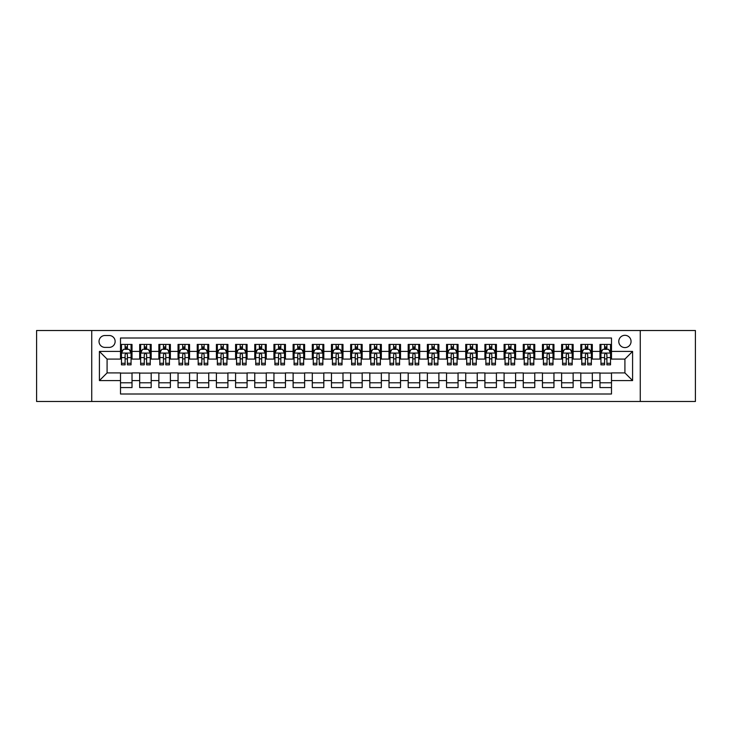 <?xml version="1.0" encoding="UTF-8"?>
<svg xmlns="http://www.w3.org/2000/svg" width="732" height="732" viewBox="0 0 732 732"><rect width="100%" height="100%" fill="white"/><g stroke="black" fill="none" stroke-linecap="round" stroke-linejoin="round"><path stroke-width="1.1" d="M624.918 335.311A6.14 6.14 0 0 0 618.778 341.451A6.14 6.14 0 0 0 624.918 347.59A6.14 6.14 0 0 0 631.057 341.451A6.14 6.14 0 0 0 624.918 335.311M640.262 401.484L695.4 401.484L695.4 330.516L640.262 330.516L640.262 401.484L91.738 401.484L91.738 330.516L36.6 330.516L36.6 401.484L91.738 401.484M611.495 344.424L599.984 344.424L599.984 351.424L592.316 351.424L592.316 359.092L599.984 359.092L599.984 351.424M592.316 351.424L592.316 344.424L580.805 344.424L580.805 351.424L573.138 351.424L573.138 359.092L580.805 359.092L580.805 351.424M573.138 351.424L573.138 344.424L561.627 344.424L561.627 351.424L553.95 351.424L553.95 359.092L561.627 359.092L561.627 351.424M553.95 351.424L553.95 344.424L542.449 344.424L542.449 351.424L534.772 351.424L534.772 359.092L542.449 359.092L542.449 351.424M534.772 351.424L534.772 344.424L523.27 344.424L523.27 351.424L515.593 351.424L515.593 359.092L523.27 359.092L523.27 351.424M515.593 351.424L515.593 344.424L504.092 344.424L504.092 351.424L496.415 351.424L496.415 359.092L504.092 359.092L504.092 351.424M496.415 351.424L496.415 344.424L484.913 344.424L484.913 351.424L477.237 351.424L477.237 359.092L484.913 359.092L484.913 351.424M477.237 351.424L477.237 344.424L465.735 344.424L465.735 351.424L458.058 351.424L458.058 359.092L465.735 359.092L465.735 351.424M458.058 351.424L458.058 344.424L446.547 344.424L446.547 351.424L438.88 351.424L438.88 359.092L446.547 359.092L446.547 351.424M438.88 351.424L438.88 344.424L427.369 344.424L427.369 351.424L419.701 351.424L419.701 359.092L427.369 359.092L427.369 351.424M419.701 351.424L419.701 344.424L408.191 344.424L408.191 351.424L400.523 351.424L400.523 359.092L408.191 359.092L408.191 351.424M400.523 351.424L400.523 344.424L389.012 344.424L389.012 351.424L381.345 351.424L381.345 359.092L389.012 359.092L389.012 351.424M381.345 351.424L381.345 344.424L369.834 344.424L369.834 351.424L362.166 351.424L362.166 359.092L369.834 359.092L369.834 351.424M362.166 351.424L362.166 344.424L350.655 344.424L350.655 351.424L342.988 351.424L342.988 359.092L350.655 359.092L350.655 351.424M342.988 351.424L342.988 344.424L331.477 344.424L331.477 351.424L323.809 351.424L323.809 359.092L331.477 359.092L331.477 351.424M323.809 351.424L323.809 344.424L312.299 344.424L312.299 351.424L304.631 351.424L304.631 359.092L312.299 359.092L312.299 351.424M304.631 351.424L304.631 344.424L293.12 344.424L293.12 351.424L285.453 351.424L285.453 359.092L293.12 359.092L293.12 351.424M285.453 351.424L285.453 344.424L273.942 344.424L273.942 351.424L266.265 351.424L266.265 359.092L273.942 359.092L273.942 351.424M266.265 351.424L266.265 344.424L254.763 344.424L254.763 351.424L247.087 351.424L247.087 359.092L254.763 359.092L254.763 351.424M247.087 351.424L247.087 344.424L235.585 344.424L235.585 351.424L227.908 351.424L227.908 359.092L235.585 359.092L235.585 351.424M227.908 351.424L227.908 344.424L216.407 344.424L216.407 351.424L208.73 351.424L208.73 359.092L216.407 359.092L216.407 351.424M208.73 351.424L208.73 344.424L197.228 344.424L197.228 351.424L189.551 351.424L189.551 359.092L197.228 359.092L197.228 351.424M189.551 351.424L189.551 344.424L178.05 344.424L178.05 351.424L170.373 351.424L170.373 359.092L178.05 359.092L178.05 351.424M170.373 351.424L170.373 344.424L158.862 344.424L158.862 351.424L151.195 351.424L151.195 359.092L158.862 359.092L158.862 351.424M151.195 351.424L151.195 344.424L139.684 344.424L139.684 359.092L132.016 359.092L132.016 344.424L120.505 344.424M120.505 387.576L132.016 387.576L132.016 372.908L139.684 372.908L139.684 387.576L151.195 387.576L151.195 372.908L158.862 372.908L158.862 380.576L151.195 380.576M158.862 380.576L158.862 387.576L170.373 387.576L170.373 372.908L178.05 372.908L178.05 380.576L170.373 380.576M178.05 380.576L178.05 387.576L189.551 387.576L189.551 372.908L197.228 372.908L197.228 380.576L189.551 380.576M197.228 380.576L197.228 387.576L208.73 387.576L208.73 372.908L216.407 372.908L216.407 380.576L208.73 380.576M216.407 380.576L216.407 387.576L227.908 387.576L227.908 372.908L235.585 372.908L235.585 380.576L227.908 380.576M235.585 380.576L235.585 387.576L247.087 387.576L247.087 372.908L254.763 372.908L254.763 380.576L247.087 380.576M254.763 380.576L254.763 387.576L266.265 387.576L266.265 372.908L273.942 372.908L273.942 380.576L266.265 380.576M273.942 380.576L273.942 387.576L285.453 387.576L285.453 372.908L293.12 372.908L293.12 380.576L285.453 380.576M293.12 380.576L293.12 387.576L304.631 387.576L304.631 372.908L312.299 372.908L312.299 380.576L304.631 380.576M312.299 380.576L312.299 387.576L323.809 387.576L323.809 372.908L331.477 372.908L331.477 380.576L323.809 380.576M331.477 380.576L331.477 387.576L342.988 387.576L342.988 372.908L350.655 372.908L350.655 380.576L342.988 380.576M350.655 380.576L350.655 387.576L362.166 387.576L362.166 372.908L369.834 372.908L369.834 380.576L362.166 380.576M369.834 380.576L369.834 387.576L381.345 387.576L381.345 372.908L389.012 372.908L389.012 380.576L381.345 380.576M389.012 380.576L389.012 387.576L400.523 387.576L400.523 372.908L408.191 372.908L408.191 380.576L400.523 380.576M408.191 380.576L408.191 387.576L419.701 387.576L419.701 372.908L427.369 372.908L427.369 380.576L419.701 380.576M427.369 380.576L427.369 387.576L438.88 387.576L438.88 372.908L446.547 372.908L446.547 380.576L438.88 380.576M446.547 380.576L446.547 387.576L458.058 387.576L458.058 372.908L465.735 372.908L465.735 380.576L458.058 380.576M465.735 380.576L465.735 387.576L477.237 387.576L477.237 372.908L484.913 372.908L484.913 380.576L477.237 380.576M484.913 380.576L484.913 387.576L496.415 387.576L496.415 372.908L504.092 372.908L504.092 380.576L496.415 380.576M504.092 380.576L504.092 387.576L515.593 387.576L515.593 372.908L523.27 372.908L523.27 380.576L515.593 380.576M523.27 380.576L523.27 387.576L534.772 387.576L534.772 372.908L542.449 372.908L542.449 380.576L534.772 380.576M542.449 380.576L542.449 387.576L553.95 387.576L553.95 372.908L561.627 372.908L561.627 380.576L553.95 380.576M561.627 380.576L561.627 387.576L573.138 387.576L573.138 372.908L580.805 372.908L580.805 380.576L573.138 380.576M580.805 380.576L580.805 387.576L592.316 387.576L592.316 372.908L599.984 372.908L599.984 380.576L592.316 380.576M104.969 347.398L109.196 347.398A5.947 5.947 0 0 0 115.134 341.451A5.947 5.947 0 0 0 109.196 335.503L104.969 335.503A5.947 5.947 0 0 0 99.03 341.451A5.947 5.947 0 0 0 104.969 347.398M640.262 330.516L91.738 330.516M611.495 351.424L611.495 338.001L120.505 338.001L120.505 359.092L107.082 359.092L107.082 372.908L120.505 372.908L120.505 393.999L611.495 393.999L611.495 372.908L624.918 372.908L624.918 359.092L611.495 359.092L611.495 351.424L632.585 351.424L632.585 380.576L611.495 380.576M120.505 380.576L99.415 380.576L99.415 351.424L120.505 351.424M599.984 380.576L599.984 387.576L611.495 387.576M120.505 349.219L121.466 349.219M125.108 349.219L127.414 349.219M131.055 349.219L132.016 349.219M120.505 358.9L121.466 358.9M125.108 358.9L127.414 358.9M131.055 358.9L132.016 358.9M120.505 373.1L132.016 373.1M120.505 382.781L132.016 382.781M139.684 358.9L140.645 358.9M144.286 358.9L146.592 358.9M150.234 358.9L151.195 358.9M139.684 349.219L140.645 349.219M144.286 349.219L146.592 349.219M150.234 349.219L151.195 349.219M139.684 373.1L151.195 373.1M139.684 382.781L151.195 382.781M158.862 373.1L170.373 373.1M158.862 382.781L170.373 382.781M158.862 349.219L159.823 349.219M163.474 349.219L165.771 349.219M169.412 349.219L170.373 349.219M158.862 358.9L159.823 358.9M163.474 358.9L165.771 358.9M169.412 358.9L170.373 358.9M178.05 373.1L189.551 373.1M178.05 382.781L189.551 382.781M178.05 349.219L179.001 349.219M182.652 349.219L184.949 349.219M188.591 349.219L189.551 349.219M178.05 358.9L179.001 358.9M182.652 358.9L184.949 358.9M188.591 358.9L189.551 358.9M197.228 373.1L208.73 373.1M197.228 382.781L208.73 382.781M197.228 349.219L198.18 349.219M201.831 349.219L204.127 349.219M207.769 349.219L208.73 349.219M197.228 358.9L198.18 358.9M201.831 358.9L204.127 358.9M207.769 358.9L208.73 358.9M216.407 373.1L227.908 373.1M216.407 382.781L227.908 382.781M216.407 349.219L217.358 349.219M221.009 349.219L223.306 349.219M226.947 349.219L227.908 349.219M216.407 358.9L217.358 358.9M221.009 358.9L223.306 358.9M226.947 358.9L227.908 358.9M235.585 373.1L247.087 373.1M235.585 382.781L247.087 382.781M235.585 349.219L236.546 349.219M240.188 349.219L242.484 349.219M246.135 349.219L247.087 349.219M235.585 358.9L236.546 358.9M240.188 358.9L242.484 358.9M246.135 358.9L247.087 358.9M254.763 373.1L266.265 373.1M254.763 382.781L266.265 382.781M254.763 349.219L255.724 349.219M259.366 349.219L261.663 349.219M265.313 349.219L266.265 349.219M254.763 358.9L255.724 358.9M259.366 358.9L261.663 358.9M265.313 358.9L266.265 358.9M273.942 373.1L285.453 373.1M273.942 382.781L285.453 382.781M273.942 349.219L274.903 349.219M278.544 349.219L280.841 349.219M284.492 349.219L285.453 349.219M273.942 358.9L274.903 358.9M278.544 358.9L280.841 358.9M284.492 358.9L285.453 358.9M293.12 373.1L304.631 373.1M293.12 382.781L304.631 382.781M293.12 349.219L294.081 349.219M297.723 349.219L300.029 349.219M303.67 349.219L304.631 349.219M293.12 358.9L294.081 358.9M297.723 358.9L300.029 358.9M303.67 358.9L304.631 358.9M312.299 373.1L323.809 373.1M312.299 382.781L323.809 382.781M312.299 349.219L313.259 349.219M316.901 349.219L319.207 349.219M322.849 349.219L323.809 349.219M312.299 358.9L313.259 358.9M316.901 358.9L319.207 358.9M322.849 358.9L323.809 358.9M331.477 373.1L342.988 373.1M331.477 382.781L342.988 382.781M331.477 349.219L332.438 349.219M336.079 349.219L338.385 349.219M342.027 349.219L342.988 349.219M331.477 358.9L332.438 358.9M336.079 358.9L338.385 358.9M342.027 358.9L342.988 358.9M350.655 373.1L362.166 373.1M350.655 382.781L362.166 382.781M350.655 349.219L351.616 349.219M355.258 349.219L357.564 349.219M361.205 349.219L362.166 349.219M350.655 358.9L351.616 358.9M355.258 358.9L357.564 358.9M361.205 358.9L362.166 358.9M369.834 373.1L381.345 373.1M369.834 382.781L381.345 382.781M369.834 349.219L370.795 349.219M374.436 349.219L376.742 349.219M380.384 349.219L381.345 349.219M369.834 358.9L370.795 358.9M374.436 358.9L376.742 358.9M380.384 358.9L381.345 358.9M389.012 373.1L400.523 373.1M389.012 382.781L400.523 382.781M389.012 349.219L389.973 349.219M393.615 349.219L395.921 349.219M399.562 349.219L400.523 349.219M389.012 358.9L389.973 358.9M393.615 358.9L395.921 358.9M399.562 358.9L400.523 358.9M408.191 373.1L419.701 373.1M408.191 382.781L419.701 382.781M408.191 349.219L409.151 349.219M412.793 349.219L415.099 349.219M418.741 349.219L419.701 349.219M408.191 358.9L409.151 358.9M412.793 358.9L415.099 358.9M418.741 358.9L419.701 358.9M427.369 373.1L438.88 373.1M427.369 382.781L438.88 382.781M427.369 349.219L428.33 349.219M431.972 349.219L434.277 349.219M437.919 349.219L438.88 349.219M427.369 358.9L428.33 358.9M431.972 358.9L434.277 358.9M437.919 358.9L438.88 358.9M446.547 373.1L458.058 373.1M446.547 382.781L458.058 382.781M446.547 349.219L447.508 349.219M451.159 349.219L453.456 349.219M457.097 349.219L458.058 349.219M446.547 358.9L447.508 358.9M451.159 358.9L453.456 358.9M457.097 358.9L458.058 358.9M465.735 373.1L477.237 373.1M465.735 382.781L477.237 382.781M465.735 349.219L466.687 349.219M470.337 349.219L472.634 349.219M476.276 349.219L477.237 349.219M465.735 358.9L466.687 358.9M470.337 358.9L472.634 358.9M476.276 358.9L477.237 358.9M484.913 373.1L496.415 373.1M484.913 382.781L496.415 382.781M484.913 349.219L485.865 349.219M489.516 349.219L491.812 349.219M495.454 349.219L496.415 349.219M484.913 358.9L485.865 358.9M489.516 358.9L491.812 358.9M495.454 358.9L496.415 358.9M504.092 373.1L515.593 373.1M504.092 382.781L515.593 382.781M504.092 349.219L505.053 349.219M508.694 349.219L510.991 349.219M514.642 349.219L515.593 349.219M504.092 358.9L505.053 358.9M508.694 358.9L510.991 358.9M514.642 358.9L515.593 358.9M523.27 373.1L534.772 373.1M523.27 382.781L534.772 382.781M523.27 349.219L524.231 349.219M527.873 349.219L530.169 349.219M533.82 349.219L534.772 349.219M523.27 358.9L524.231 358.9M527.873 358.9L530.169 358.9M533.82 358.9L534.772 358.9M542.449 373.1L553.95 373.1M542.449 382.781L553.95 382.781M542.449 349.219L543.409 349.219M547.051 349.219L549.348 349.219M552.999 349.219L553.95 349.219M542.449 358.9L543.409 358.9M547.051 358.9L549.348 358.9M552.999 358.9L553.95 358.9M561.627 373.1L573.138 373.1M561.627 382.781L573.138 382.781M561.627 349.219L562.588 349.219M566.229 349.219L568.526 349.219M572.177 349.219L573.138 349.219M561.627 358.9L562.588 358.9M566.229 358.9L568.526 358.9M572.177 358.9L573.138 358.9M580.805 373.1L592.316 373.1M580.805 382.781L592.316 382.781M580.805 349.219L581.766 349.219M585.408 349.219L587.714 349.219M591.355 349.219L592.316 349.219M580.805 358.9L581.766 358.9M585.408 358.9L587.714 358.9M591.355 358.9L592.316 358.9M599.984 373.1L611.495 373.1M599.984 382.781L611.495 382.781M599.984 349.219L600.945 349.219M604.586 349.219L606.892 349.219M610.534 349.219L611.495 349.219M599.984 358.9L600.945 358.9M604.586 358.9L606.892 358.9M610.534 358.9L611.495 358.9M107.082 359.092L99.415 351.424M107.082 372.908L99.415 380.576M632.585 351.424L624.918 359.092M632.585 380.576L624.918 372.908M127.414 346.913L125.108 346.913M131.055 363.282L127.414 363.282L127.414 364.847L131.055 364.847L131.055 353.153L129.143 349.31L123.388 349.31L121.466 353.153L121.466 364.847L125.108 364.847L125.108 363.282L121.466 363.282M121.466 353.153L121.466 344.424M131.055 353.153L131.055 344.424M125.108 349.31L125.108 344.424M127.414 344.424L127.414 349.31M127.414 363.282L127.414 354.59C126.645 353.108 125.877 353.108 125.108 354.59L125.108 363.282M146.592 346.913L144.286 346.913M150.234 363.282L146.592 363.282L146.592 364.847L150.234 364.847L150.234 353.153L148.322 349.31L142.566 349.31L140.645 353.153L140.645 364.847L144.286 364.847L144.286 363.282L140.645 363.282M140.645 353.153L140.645 344.424M150.234 353.153L150.234 344.424M144.286 349.31L144.286 344.424M146.592 344.424L146.592 349.31M146.592 363.282L146.592 354.59C145.824 353.108 145.055 353.108 144.286 354.59L144.286 363.282M165.771 346.913L163.474 346.913M169.412 363.282L165.771 363.282L165.771 364.847L169.412 364.847L169.412 353.153L167.5 349.31L161.745 349.31L159.823 353.153L159.823 364.847L163.474 364.847L163.474 363.282L159.823 363.282M159.823 353.153L159.823 344.424M169.412 353.153L169.412 344.424M163.474 349.31L163.474 344.424M165.771 344.424L165.771 349.31M165.771 363.282L165.771 354.59C165.002 353.108 164.233 353.108 163.474 354.59L163.474 363.282M184.949 346.913L182.652 346.913M188.591 363.282L184.949 363.282L184.949 364.847L188.591 364.847L188.591 353.153L186.678 349.31L180.923 349.31L179.001 353.153L179.001 364.847L182.652 364.847L182.652 363.282L179.001 363.282M179.001 353.153L179.001 344.424M188.591 353.153L188.591 344.424M182.652 349.31L182.652 344.424M184.949 344.424L184.949 349.31M184.949 363.282L184.949 354.59C184.18 353.108 183.421 353.108 182.652 354.59L182.652 363.282M204.127 346.913L201.831 346.913M207.769 363.282L204.127 363.282L204.127 364.847L207.769 364.847L207.769 353.153L205.857 349.31L200.101 349.31L198.18 353.153L198.18 364.847L201.831 364.847L201.831 363.282L198.18 363.282M198.18 353.153L198.18 344.424M207.769 353.153L207.769 344.424M201.831 349.31L201.831 344.424M204.127 344.424L204.127 349.31M204.127 363.282L204.127 354.59C203.359 353.108 202.599 353.108 201.831 354.59L201.831 363.282M223.306 346.913L221.009 346.913M226.947 363.282L223.306 363.282L223.306 364.847L226.947 364.847L226.947 353.153L225.035 349.31L219.28 349.31L217.358 353.153L217.358 364.847L221.009 364.847L221.009 363.282L217.358 363.282M217.358 353.153L217.358 344.424M226.947 353.153L226.947 344.424M221.009 349.31L221.009 344.424M223.306 344.424L223.306 349.31M223.306 363.282L223.306 354.59C222.546 353.108 221.778 353.108 221.009 354.59L221.009 363.282M242.484 346.913L240.188 346.913M246.135 363.282L242.484 363.282L242.484 364.847L246.135 364.847L246.135 353.153L244.213 349.31L238.458 349.31L236.546 353.153L236.546 364.847L240.188 364.847L240.188 363.282L236.546 363.282M236.546 353.153L236.546 344.424M246.135 353.153L246.135 344.424M240.188 349.31L240.188 344.424M242.484 344.424L242.484 349.31M242.484 363.282L242.484 354.59C241.725 353.108 240.956 353.108 240.188 354.59L240.188 363.282M261.663 346.913L259.366 346.913M265.313 363.282L261.663 363.282L261.663 364.847L265.313 364.847L265.313 353.153L263.392 349.31L257.637 349.31L255.724 353.153L255.724 364.847L259.366 364.847L259.366 363.282L255.724 363.282M255.724 353.153L255.724 344.424M265.313 353.153L265.313 344.424M259.366 349.31L259.366 344.424M261.663 344.424L261.663 349.31M261.663 363.282L261.663 354.59C260.903 353.108 260.135 353.108 259.366 354.59L259.366 363.282M280.841 346.913L278.544 346.913M284.492 363.282L280.841 363.282L280.841 364.847L284.492 364.847L284.492 353.153L282.57 349.31L276.815 349.31L274.903 353.153L274.903 364.847L278.544 364.847L278.544 363.282L274.903 363.282M274.903 353.153L274.903 344.424M284.492 353.153L284.492 344.424M278.544 349.31L278.544 344.424M280.841 344.424L280.841 349.31M280.841 363.282L280.841 354.59C280.082 353.108 279.313 353.108 278.544 354.59L278.544 363.282M300.029 346.913L297.723 346.913M303.67 363.282L300.029 363.282L300.029 364.847L303.67 364.847L303.67 353.153L301.749 349.31L295.993 349.31L294.081 353.153L294.081 364.847L297.723 364.847L297.723 363.282L294.081 363.282M294.081 353.153L294.081 344.424M303.67 353.153L303.67 344.424M297.723 349.31L297.723 344.424M300.029 344.424L300.029 349.31M300.029 363.282L300.029 354.59C299.26 353.108 298.491 353.108 297.723 354.59L297.723 363.282M319.207 346.913L316.901 346.913M322.849 363.282L319.207 363.282L319.207 364.847L322.849 364.847L322.849 353.153L320.927 349.31L315.172 349.31L313.259 353.153L313.259 364.847L316.901 364.847L316.901 363.282L313.259 363.282M313.259 353.153L313.259 344.424M322.849 353.153L322.849 344.424M316.901 349.31L316.901 344.424M319.207 344.424L319.207 349.31M319.207 363.282L319.207 354.59C318.438 353.108 317.67 353.108 316.901 354.59L316.901 363.282M338.385 346.913L336.079 346.913M342.027 363.282L338.385 363.282L338.385 364.847L342.027 364.847L342.027 353.153L340.106 349.31L334.35 349.31L332.438 353.153L332.438 364.847L336.079 364.847L336.079 363.282L332.438 363.282M332.438 353.153L332.438 344.424M342.027 353.153L342.027 344.424M336.079 349.31L336.079 344.424M338.385 344.424L338.385 349.31M338.385 363.282L338.385 354.59C337.617 353.108 336.848 353.108 336.079 354.59L336.079 363.282M357.564 346.913L355.258 346.913M361.205 363.282L357.564 363.282L357.564 364.847L361.205 364.847L361.205 353.153L359.284 349.31L353.538 349.31L351.616 353.153L351.616 364.847L355.258 364.847L355.258 363.282L351.616 363.282M351.616 353.153L351.616 344.424M361.205 353.153L361.205 344.424M355.258 349.31L355.258 344.424M357.564 344.424L357.564 349.31M357.564 363.282L357.564 354.59C356.795 353.108 356.027 353.108 355.258 354.59L355.258 363.282M376.742 346.913L374.436 346.913M380.384 363.282L376.742 363.282L376.742 364.847L380.384 364.847L380.384 353.153L378.462 349.31L372.716 349.31L370.795 353.153L370.795 364.847L374.436 364.847L374.436 363.282L370.795 363.282M370.795 353.153L370.795 344.424M380.384 353.153L380.384 344.424M374.436 349.31L374.436 344.424M376.742 344.424L376.742 349.31M376.742 363.282L376.742 354.59C375.974 353.108 375.205 353.108 374.436 354.59L374.436 363.282M395.921 346.913L393.615 346.913M399.562 363.282L395.921 363.282L395.921 364.847L399.562 364.847L399.562 353.153L397.65 349.31L391.895 349.31L389.973 353.153L389.973 364.847L393.615 364.847L393.615 363.282L389.973 363.282M389.973 353.153L389.973 344.424M399.562 353.153L399.562 344.424M393.615 349.31L393.615 344.424M395.921 344.424L395.921 349.31M395.921 363.282L395.921 354.59C395.152 353.108 394.383 353.108 393.615 354.59L393.615 363.282M415.099 346.913L412.793 346.913M418.741 363.282L415.099 363.282L415.099 364.847L418.741 364.847L418.741 353.153L416.828 349.31L411.073 349.31L409.151 353.153L409.151 364.847L412.793 364.847L412.793 363.282L409.151 363.282M409.151 353.153L409.151 344.424M418.741 353.153L418.741 344.424M412.793 349.31L412.793 344.424M415.099 344.424L415.099 349.31M415.099 363.282L415.099 354.59C414.33 353.108 413.562 353.108 412.793 354.59L412.793 363.282M434.277 346.913L431.972 346.913M437.919 363.282L434.277 363.282L434.277 364.847L437.919 364.847L437.919 353.153L436.007 349.31L430.251 349.31L428.33 353.153L428.33 364.847L431.972 364.847L431.972 363.282L428.33 363.282M428.33 353.153L428.33 344.424M437.919 353.153L437.919 344.424M431.972 349.31L431.972 344.424M434.277 344.424L434.277 349.31M434.277 363.282L434.277 354.59C433.509 353.108 432.74 353.108 431.972 354.59L431.972 363.282M453.456 346.913L451.159 346.913M457.097 363.282L453.456 363.282L453.456 364.847L457.097 364.847L457.097 353.153L455.185 349.31L449.43 349.31L447.508 353.153L447.508 364.847L451.159 364.847L451.159 363.282L447.508 363.282M447.508 353.153L447.508 344.424M457.097 353.153L457.097 344.424M451.159 349.31L451.159 344.424M453.456 344.424L453.456 349.31M453.456 363.282L453.456 354.59C452.687 353.108 451.928 353.108 451.159 354.59L451.159 363.282M472.634 346.913L470.337 346.913M476.276 363.282L472.634 363.282L472.634 364.847L476.276 364.847L476.276 353.153L474.363 349.31L468.608 349.31L466.687 353.153L466.687 364.847L470.337 364.847L470.337 363.282L466.687 363.282M466.687 353.153L466.687 344.424M476.276 353.153L476.276 344.424M470.337 349.31L470.337 344.424M472.634 344.424L472.634 349.31M472.634 363.282L472.634 354.59C471.866 353.108 471.106 353.108 470.337 354.59L470.337 363.282M491.812 346.913L489.516 346.913M495.454 363.282L491.812 363.282L491.812 364.847L495.454 364.847L495.454 353.153L493.542 349.31L487.787 349.31L485.865 353.153L485.865 364.847L489.516 364.847L489.516 363.282L485.865 363.282M485.865 353.153L485.865 344.424M495.454 353.153L495.454 344.424M489.516 349.31L489.516 344.424M491.812 344.424L491.812 349.31M491.812 363.282L491.812 354.59C491.044 353.108 490.284 353.108 489.516 354.59L489.516 363.282M510.991 346.913L508.694 346.913M514.642 363.282L510.991 363.282L510.991 364.847L514.642 364.847L514.642 353.153L512.72 349.31L506.965 349.31L505.053 353.153L505.053 364.847L508.694 364.847L508.694 363.282L505.053 363.282M505.053 353.153L505.053 344.424M514.642 353.153L514.642 344.424M508.694 349.31L508.694 344.424M510.991 344.424L510.991 349.31M510.991 363.282L510.991 354.59C510.231 353.108 509.463 353.108 508.694 354.59L508.694 363.282M530.169 346.913L527.873 346.913M533.82 363.282L530.169 363.282L530.169 364.847L533.82 364.847L533.82 353.153L531.899 349.31L526.143 349.31L524.231 353.153L524.231 364.847L527.873 364.847L527.873 363.282L524.231 363.282M524.231 353.153L524.231 344.424M533.82 353.153L533.82 344.424M527.873 349.31L527.873 344.424M530.169 344.424L530.169 349.31M530.169 363.282L530.169 354.59C529.41 353.108 528.641 353.108 527.873 354.59L527.873 363.282M549.348 346.913L547.051 346.913M552.999 363.282L549.348 363.282L549.348 364.847L552.999 364.847L552.999 353.153L551.077 349.31L545.322 349.31L543.409 353.153L543.409 364.847L547.051 364.847L547.051 363.282L543.409 363.282M543.409 353.153L543.409 344.424M552.999 353.153L552.999 344.424M547.051 349.31L547.051 344.424M549.348 344.424L549.348 349.31M549.348 363.282L549.348 354.59C548.588 353.108 547.82 353.108 547.051 354.59L547.051 363.282M568.526 346.913L566.229 346.913M572.177 363.282L568.526 363.282L568.526 364.847L572.177 364.847L572.177 353.153L570.255 349.31L564.5 349.31L562.588 353.153L562.588 364.847L566.229 364.847L566.229 363.282L562.588 363.282M562.588 353.153L562.588 344.424M572.177 353.153L572.177 344.424M566.229 349.31L566.229 344.424M568.526 344.424L568.526 349.31M568.526 363.282L568.526 354.59C567.767 353.108 566.998 353.108 566.229 354.59L566.229 363.282M587.714 346.913L585.408 346.913M591.355 363.282L587.714 363.282L587.714 364.847L591.355 364.847L591.355 353.153L589.434 349.31L583.678 349.31L581.766 353.153L581.766 364.847L585.408 364.847L585.408 363.282L581.766 363.282M581.766 353.153L581.766 344.424M591.355 353.153L591.355 344.424M585.408 349.31L585.408 344.424M587.714 344.424L587.714 349.31M587.714 363.282L587.714 354.59C586.945 353.108 586.176 353.108 585.408 354.59L585.408 363.282M606.892 346.913L604.586 346.913M610.534 363.282L606.892 363.282L606.892 364.847L610.534 364.847L610.534 353.153L608.612 349.31L602.857 349.31L600.945 353.153L600.945 364.847L604.586 364.847L604.586 363.282L600.945 363.282M600.945 353.153L600.945 344.424M610.534 353.153L610.534 344.424M604.586 349.31L604.586 344.424M606.892 344.424L606.892 349.31M606.892 363.282L606.892 354.59C606.123 353.108 605.355 353.108 604.586 354.59L604.586 363.282M139.684 380.576L132.016 380.576M139.684 351.424L132.016 351.424M131.01 353.053L121.512 353.053M121.466 350.372L122.857 350.372M129.665 350.372L131.055 350.372M125.108 357.591L121.466 357.591M131.055 357.591L127.414 357.591M127.414 348.139L125.108 348.139M150.188 353.053L140.69 353.053M140.645 350.372L142.035 350.372M148.843 350.372L150.234 350.372M144.286 357.591L140.645 357.591M150.234 357.591L146.592 357.591M146.592 348.139L144.286 348.139M169.367 353.053L159.869 353.053M159.823 350.372L161.214 350.372M168.021 350.372L169.412 350.372M163.474 357.591L159.823 357.591M169.412 357.591L165.771 357.591M165.771 348.139L163.474 348.139M188.545 353.053L179.056 353.053M179.001 350.372L180.392 350.372M187.2 350.372L188.591 350.372M182.652 357.591L179.001 357.591M188.591 357.591L184.949 357.591M184.949 348.139L182.652 348.139M207.723 353.053L198.235 353.053M198.18 350.372L199.571 350.372M206.378 350.372L207.769 350.372M201.831 357.591L198.18 357.591M207.769 357.591L204.127 357.591M204.127 348.139L201.831 348.139M226.902 353.053L217.413 353.053M217.358 350.372L218.749 350.372M225.566 350.372L226.947 350.372M221.009 357.591L217.358 357.591M226.947 357.591L223.306 357.591M223.306 348.139L221.009 348.139M246.08 353.053L236.592 353.053M236.546 350.372L237.927 350.372M244.744 350.372L246.135 350.372M240.188 357.591L236.546 357.591M246.135 357.591L242.484 357.591M242.484 348.139L240.188 348.139M265.258 353.053L255.77 353.053M255.724 350.372L257.115 350.372M263.923 350.372L265.313 350.372M259.366 357.591L255.724 357.591M265.313 357.591L261.663 357.591M261.663 348.139L259.366 348.139M284.437 353.053L274.948 353.053M274.903 350.372L276.293 350.372M283.101 350.372L284.492 350.372M278.544 357.591L274.903 357.591M284.492 357.591L280.841 357.591M280.841 348.139L278.544 348.139M303.624 353.053L294.127 353.053M294.081 350.372L295.472 350.372M302.279 350.372L303.67 350.372M297.723 357.591L294.081 357.591M303.67 357.591L300.029 357.591M300.029 348.139L297.723 348.139M322.803 353.053L313.305 353.053M313.259 350.372L314.65 350.372M321.458 350.372L322.849 350.372M316.901 357.591L313.259 357.591M322.849 357.591L319.207 357.591M319.207 348.139L316.901 348.139M341.981 353.053L332.484 353.053M332.438 350.372L333.829 350.372M340.636 350.372L342.027 350.372M336.079 357.591L332.438 357.591M342.027 357.591L338.385 357.591M338.385 348.139L336.079 348.139M361.16 353.053L351.662 353.053M351.616 350.372L353.007 350.372M359.815 350.372L361.205 350.372M355.258 357.591L351.616 357.591M361.205 357.591L357.564 357.591M357.564 348.139L355.258 348.139M380.338 353.053L370.84 353.053M370.795 350.372L372.185 350.372M378.993 350.372L380.384 350.372M374.436 357.591L370.795 357.591M380.384 357.591L376.742 357.591M376.742 348.139L374.436 348.139M399.516 353.053L390.019 353.053M389.973 350.372L391.364 350.372M398.171 350.372L399.562 350.372M393.615 357.591L389.973 357.591M399.562 357.591L395.921 357.591M395.921 348.139L393.615 348.139M418.695 353.053L409.197 353.053M409.151 350.372L410.542 350.372M417.35 350.372L418.741 350.372M412.793 357.591L409.151 357.591M418.741 357.591L415.099 357.591M415.099 348.139L412.793 348.139M437.873 353.053L428.376 353.053M428.33 350.372L429.721 350.372M436.528 350.372L437.919 350.372M431.972 357.591L428.33 357.591M437.919 357.591L434.277 357.591M434.277 348.139L431.972 348.139M457.052 353.053L447.563 353.053M447.508 350.372L448.899 350.372M455.707 350.372L457.097 350.372M451.159 357.591L447.508 357.591M457.097 357.591L453.456 357.591M453.456 348.139L451.159 348.139M476.23 353.053L466.742 353.053M466.687 350.372L468.077 350.372M474.885 350.372L476.276 350.372M470.337 357.591L466.687 357.591M476.276 357.591L472.634 357.591M472.634 348.139L470.337 348.139M495.408 353.053L485.92 353.053M485.865 350.372L487.256 350.372M494.073 350.372L495.454 350.372M489.516 357.591L485.865 357.591M495.454 357.591L491.812 357.591M491.812 348.139L489.516 348.139M514.587 353.053L505.098 353.053M505.053 350.372L506.434 350.372M513.251 350.372L514.642 350.372M508.694 357.591L505.053 357.591M514.642 357.591L510.991 357.591M510.991 348.139L508.694 348.139M533.765 353.053L524.277 353.053M524.231 350.372L525.622 350.372M532.429 350.372L533.82 350.372M527.873 357.591L524.231 357.591M533.82 357.591L530.169 357.591M530.169 348.139L527.873 348.139M552.944 353.053L543.455 353.053M543.409 350.372L544.8 350.372M551.608 350.372L552.999 350.372M547.051 357.591L543.409 357.591M552.999 357.591L549.348 357.591M549.348 348.139L547.051 348.139M572.131 353.053L562.634 353.053M562.588 350.372L563.979 350.372M570.786 350.372L572.177 350.372M566.229 357.591L562.588 357.591M572.177 357.591L568.526 357.591M568.526 348.139L566.229 348.139M591.31 353.053L581.812 353.053M581.766 350.372L583.157 350.372M589.965 350.372L591.355 350.372M585.408 357.591L581.766 357.591M591.355 357.591L587.714 357.591M587.714 348.139L585.408 348.139M610.488 353.053L600.99 353.053M600.945 350.372L602.335 350.372M609.143 350.372L610.534 350.372M604.586 357.591L600.945 357.591M610.534 357.591L606.892 357.591M606.892 348.139L604.586 348.139"/></g></svg>
